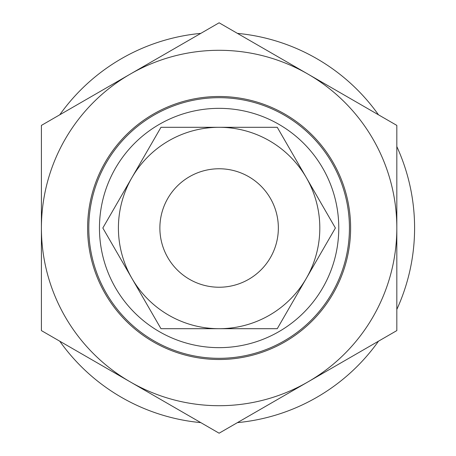 <?xml version="1.0" encoding="UTF-8"?>
<svg xmlns="http://www.w3.org/2000/svg" width="456" height="456" viewBox="0 0 456 456"><rect width="100%" height="100%" fill="white"/><g stroke="black" fill="none" stroke-linecap="round" stroke-linejoin="round"><path stroke-width="0.68" d="M163.51 207.571A59.234 59.234 0 0 0 198.691 283.603A59.234 59.234 0 0 0 274.717 248.429A59.234 59.234 0 0 0 239.542 172.396A59.234 59.234 0 0 0 163.51 207.571M350.618 228A131.505 131.505 0 0 1 219.114 359.505A131.505 131.505 0 0 1 87.609 228A131.505 131.505 0 0 1 219.114 96.495A131.505 131.505 0 0 1 350.618 228M307.971 381.9L219.114 433.2L130.262 381.9A177.709 177.709 0 0 0 396.823 228A177.709 177.709 0 0 0 130.262 74.1L219.114 22.8L396.823 125.4L396.823 330.6L307.971 381.9M130.262 381.9L41.405 330.6L41.405 228A177.709 177.709 0 0 0 130.262 381.9M41.405 228L41.405 125.4L130.262 74.1A177.709 177.709 0 0 0 41.405 228M131.904 177.652A100.702 100.702 0 0 0 219.114 328.702A100.702 100.702 0 0 0 306.324 177.652L335.394 228L277.254 328.702L160.974 328.702L102.834 228L160.974 127.298L219.114 127.298A100.702 100.702 0 0 0 131.904 177.652M219.114 127.298L277.254 127.298L306.324 177.652A100.702 100.702 0 0 0 219.114 127.298M59.736 341.179A195.481 195.481 0 0 0 200.788 422.621M237.445 422.621A195.481 195.481 0 0 0 378.497 341.179M396.823 309.436A195.481 195.481 0 0 0 396.823 146.564M88.795 228A130.319 130.319 0 0 0 219.114 358.319A130.319 130.319 0 0 0 349.433 228A130.319 130.319 0 0 0 219.114 97.681A130.319 130.319 0 0 0 88.795 228M99.459 228A119.654 119.654 0 0 1 219.114 108.346A119.654 119.654 0 0 1 338.774 228A119.654 119.654 0 0 1 219.114 347.654A119.654 119.654 0 0 1 99.459 228M378.497 114.821A195.481 195.481 0 0 0 237.445 33.379M200.788 33.379A195.481 195.481 0 0 0 59.736 114.821"/></g></svg>
